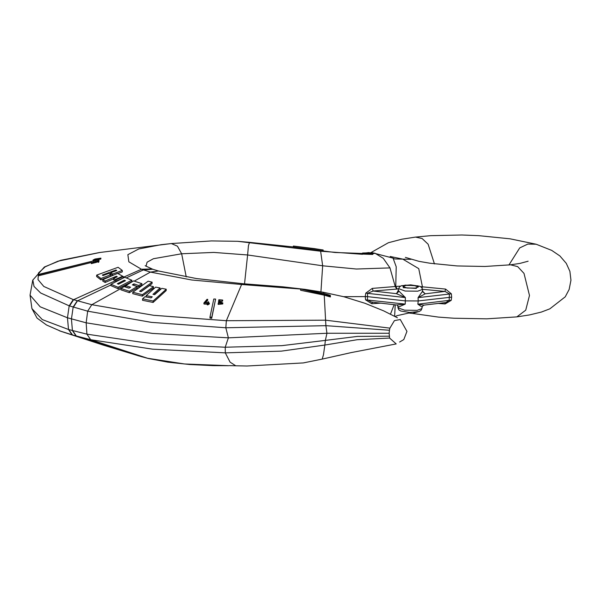 <?xml version="1.0" encoding="UTF-8"?>
<svg xmlns="http://www.w3.org/2000/svg" width="601" height="601" viewBox="0 0 601 601"><rect width="100%" height="100%" fill="white"/><g stroke="black" fill="none" stroke-linecap="round" stroke-linejoin="round"><path stroke-width="0.9" d="M399.582 342.059L403.782 339.535L406.952 331.369L400.289 319.514L394.391 320.603L389.914 328.161L325.592 320.19L325.862 325.682L389.433 330.242L389.11 333.262L326.921 333.262L228.38 337.837L152.369 333.367L86.146 322.797L67.485 317.801L40.184 306.833L30.05 295.196L32.792 280.141M389.914 328.169L389.433 330.242M330.4 296.045L330.37 296.984L324.202 295.144L300.643 290.306L300.605 289.028L324.375 293.626L330.34 295.294L330.4 296.045L300.605 289.028M300.643 290.306L300.673 289.419M396.194 343.907L389.598 338.07L389.11 333.262M243.292 283.732L241.61 284.468L305.15 289.374L282.913 286.79L243.292 283.732L196.497 278.526L158.424 270.953L150.363 272.133L134.218 281.095M125.714 285.821L124.272 286.624M121.222 288.315L91.773 304.669L153.736 315.292L226.329 320.731L325.592 320.19L324.202 295.144M100.209 252.428L57.929 261.21L45.158 266.806L38.426 273.004L37.991 279.645L43.79 286.452L73.232 299.568L91.773 304.669L87.671 311.138L151.384 322.361L225.863 327.77L325.862 325.682L326.921 333.262L325.396 340.369L357.437 336.447L389.245 336.184M131.822 280.246L131.784 281.651L118.014 288.713L110.915 285.64L110.96 284.235L124.723 277.264L131.822 280.246L118.059 287.308L110.96 284.235M215.616 299.065L211.74 318.312L209.967 318.094L209.997 317.058L213.836 298.982L215.616 299.065L211.777 317.268L209.997 317.058M129.087 288.104L125.677 287.008L125.722 285.603L133.55 280.892L141.934 283.642L141.889 285.054L138.778 286.94L133.813 285.34M133.91 285.287L133.955 283.875L132.34 284.851L137.216 286.512L137.171 287.924L129.343 292.679L120.966 289.847L121.004 288.442L124.114 286.572L128.99 288.164L130.597 287.188L125.722 285.603M152.106 282.177L139.552 291.275L141.107 291.673L149.469 285.603L153.465 286.662L142.339 294.745L132.806 292.274L148.109 281.2L152.106 282.177L152.061 283.589L140.95 291.628M153.465 286.662L153.42 288.074L142.294 296.165L132.761 293.686L132.806 292.274M160.114 287.969L152.939 294.317L154.652 294.655L161.827 288.3L166.237 289.194L153.112 301.003L142.572 298.84L144.939 296.714L151.069 297.901L152.293 296.789L146.163 295.617L155.697 287.158L160.114 287.969L160.069 289.381L154.202 294.565M166.237 289.194L166.192 290.599L153.067 302.431L142.527 300.26L142.572 298.84M209.02 303.858L207.961 304.842L207.277 304.865L207.315 303.948M208.555 302.731L208.577 301.89L208.292 302.829L209.336 303.092L208.164 303.287L207.991 303.866L207.307 303.888L207.495 303.242L203.949 302.912L207.052 299.268L207.645 299.441L204.843 302.611L207.623 302.784L207.908 301.845L208.577 301.89M207.623 300.192L205.61 302.656M207.3 304.204L204.077 304.001L204.092 303.52M222.806 302.979L222.776 303.926L218.133 304.369L218.163 303.385L222.145 302.949L218.524 301.927L218.869 299.726L222.686 300.064L219.47 300.169L219.267 301.462L222.806 302.942L218.163 303.385M222.009 303.482L218.494 302.896L218.524 301.957M222.34 300.8L222.272 301.236L219.395 301.424M99.608 252.51L60.701 260.301L44.376 266.964L32.807 280.089L34.009 286.474L40.628 293.018L69.22 305.804L87.671 311.138L86.146 322.797L86.942 334.186L68.476 329.528L42.273 319.604L31.913 308.651L30.05 295.196M140.95 356.528L147.658 358.301L184.582 363.996L228.741 365.671L212.979 365.633L189.585 364.537L167.972 362.208L148.312 358.489L90.668 339.708L72.503 334.982L68.852 329.633M60.611 331.204L103.327 345.124L138.763 355.882L59.356 330.745M123.07 278.098L115.903 281.223L113.514 279.796L113.559 278.398L117.285 276.783L116.361 276.257L105.205 281.058L102.816 279.72L117.586 273.365L123.34 276.603L115.948 279.826L113.559 278.398M115.903 281.223L115.948 279.826M116.023 269.984L102.32 275.033L103.004 275.574L108.856 273.402L110.629 274.822L100.923 278.458L96.693 275.138L118.096 267.302L122.334 270.48L112.627 274.079L110.854 272.659L116.707 270.503L116.023 269.984L115.993 270.766M110.839 273.26L109.367 273.801M113.544 278.841L105.16 282.455L102.771 281.118L102.816 279.72M95.379 261.585L93.786 261.931M91.653 262.397L38.832 275.671L39.103 274.311L98.985 259.587L38.862 274.725M98.985 259.587L98.94 260.526M113.213 275.235L112.582 275.468L110.817 274.048L110.854 272.659M122.334 270.48L122.288 271.87L117.864 273.515M110.629 274.822L110.584 276.212L100.878 279.848L96.648 276.528L96.693 275.138M100.66 259.054L96.716 259.752M99.112 260.488L98.782 262.141L98.091 262.306L98.121 261.405L99.112 260.488L91.314 262.705L98.369 260.781L98.121 261.375M96.566 261.427L96.543 262.314L91.292 263.621L91.314 262.705M98.106 261.751L96.551 262.104M98.722 260.579L98.737 259.955M112.582 275.468L112.627 274.079M100.878 279.848L100.923 278.458M115.227 280.81L73.607 299.681L69.596 305.917M186.212 276.873L181.652 253.742L177.43 246.162L171.39 243.548L161.211 244.697L138.778 248.927L127.863 254.674L128.869 261.788L141.483 269.218L150.363 272.133L191.704 280.006L241.61 284.468L226.329 320.731L225.863 327.77L228.38 337.837L225.247 347.205L281.831 345.658L325.396 340.369L324.818 345.034L357.197 339.708L389.598 338.07M362.313 253.494L334.96 252.48L293.378 246.996L293.333 246.019L314.879 248.694M323.188 250.895L323 249.956L293.333 246.019M293.378 246.996L293.408 246.102M313.707 248.529L323.218 249.993M371.305 253.667L364.469 253.765M380.989 303.144L371.771 303.723L365.566 299.801L365.243 296.503L365.776 293.115L372.252 288.397L395.225 286.549L390.004 267.918L383.28 258.347L375.167 253.306L372.477 252.788M372.973 254.088L372.71 254.478L362.298 254.103L362.576 253.021L372.335 252.743L373.003 253.239L372.733 253.592L362.32 253.224M366.542 254.073L371.989 253.194L368.796 252.593L363.32 253.254L366.542 254.073M390.477 314.09L394.151 304.639M394.624 316.254L395.225 304.767M372.808 302.153L371.516 302.07L367.406 299.786L367.609 293.273L373.161 291.004L396.75 289.073L395.225 286.549L395.781 286.474L396.239 266.799L393.092 258.107L371.959 252.645M372.395 302.168L371.771 303.723M343.396 296.646L367.136 296.578L405.142 300.906L418.206 300.966L417.86 304.151L424.171 305.12L423.119 305.526L422.127 307.134L417.86 304.151L449.165 300.38L445.919 302.498L424.216 305.113M398.042 291.064L396.465 293.656L399.049 291.23L405.405 297.578L396.465 293.656L373.161 291.004L372.252 288.397M396.75 289.073L398.553 288.856M397.344 288.998L395.781 286.474L400.431 286.181M420.565 286.669L422.428 286.835L418.724 268.655L402.715 259.136L390.214 256.462M528.106 261.202L520.045 263.358L510.512 264.823L517.664 266.641L524.004 273.395L529.504 295.459L525.695 310.199L516.837 316.847L486.84 318.861L453.935 318.26L438.497 317.073L412.459 313.459L419.393 311.423M444.86 302.626L445.086 303.956L438.257 303.422M422.511 289.291L444.973 291.417L449.368 293.866L449.165 300.38L451.163 300.32L445.086 303.956M397.396 305.12L398.553 307.013L397.314 305.075M365.776 293.115L405.405 297.578L405.194 304.091L398.553 307.013M365.566 299.801L405.194 304.091L396.9 304.955M451.366 293.844L451.614 297.142L418.206 300.966L418.063 297.645L425.207 293.806L444.973 291.417L445.551 289.058L451.366 293.844L418.063 297.645L422.676 291.072L423.209 292.229L422.766 292.003M405.953 285.4L414.081 285.49L418.349 287.008L415.291 288.127L407.17 288.029L402.903 286.519L405.953 285.4M451.614 297.142L451.163 300.32M123.295 277.985L123.34 276.603M105.16 282.455L105.205 281.058M116.331 277.204L116.361 276.257M94.041 260L93.02 260.045L94.943 259.039L100.87 258.145L95.514 259.016L94.996 259.564L96.731 259.249L94.026 260.015L94.004 260.661L94.034 260.03M95.499 259.459L95.514 259.016M94.845 260.481L94.868 259.7M90.668 339.708L86.942 334.186L150.716 343.584L225.247 347.205L225.322 352.84L281.366 351.164L324.818 345.034L323.451 354.695L322.234 359.09L303.25 362.921L247.026 365.979L235.75 365.784L230.078 362.148L225.322 352.84L152.669 349.181L90.668 339.708M211.74 318.312L211.777 317.268M138.778 286.94L138.823 285.535L133.955 283.875M141.934 283.642L138.823 285.535M129.343 292.679L129.388 291.267L121.004 288.442M137.216 286.512L129.388 291.267M142.294 296.165L142.339 294.745M153.067 302.431L153.112 301.003M146.118 296.932L146.163 295.617M208.134 304.264L208.164 303.287M219.44 301.131L219.47 300.169M117.345 283.732L118.502 284.228L125.444 280.682L124.287 280.194L117.345 283.732M124.257 281.291L124.287 280.194M118.014 288.713L118.059 287.308M305.15 289.374L323.225 292.244L323.977 293.513M324.375 293.626L324.465 294.287M158.424 270.953L152.759 269.225L143.346 269.909L126.255 277.865M110.937 284.919L77.476 300.853L73.45 307.141M77.191 300.763L73.149 307.051L71.466 318.966L72.413 330.61L76.087 335.997M138.936 355.927L76.372 336.079L72.706 330.685M72.12 334.87L68.476 329.528L67.485 317.801L69.22 305.804L73.232 299.568M151.985 268.985L141.483 269.218L123.318 277.271M122.679 276.212L115.309 279.442M320.911 291.823L322.654 265.792L320.656 251.18L322.895 250.85M244.554 283.822L247.62 254.959L322.654 265.792L356.37 269.053L390.004 267.918M146.005 266.281L147.102 262.209L153.443 258.768L181.652 253.742L213.828 252.39L247.62 254.959L248.453 245.666L249.573 242.353L237.598 241.279L320.656 251.18L362.463 254.298M366.76 254.08L371.05 253.742M372.988 253.554L375.167 253.306M362.486 253.419L363.41 253.382M371.471 252.826L372.335 252.743M422.909 291.846L425.207 293.806L422.623 291.35M422.09 288.089L422.428 286.835L445.551 289.058M410.956 259.362L394.677 258.956M421.917 308.644L420.933 310.477L419.002 311.558L409.769 312.422L400.709 310.995L398.839 309.778L397.982 307.885L404.721 310.191L417.184 310.319L421.917 308.644L422.127 307.134M398.583 288.645L399.575 286.805L401.468 285.73L410.731 284.866L419.791 286.294L421.662 287.511L422.518 289.397L417.785 291.192L405.059 291.027L398.583 288.645L398.32 290.306L399.049 291.23M405.006 285.122L418.033 285.866L416.245 288.405L403.218 287.654L405.006 285.122M434.478 263.892L428.115 244.231L422.127 238.537L415.546 237.064L401.911 239.19L388.411 242.714L371.148 252.525M508.897 265.011L519.707 247.928L527.836 244.051L536.13 244.246M93.29 260.811L93.32 260.023M100.314 259.226L100.344 258.31M96.28 260.165L96.31 259.407M94.703 260.511L94.725 259.857M98.782 262.141L98.804 261.225M208.878 304.316L208.908 303.34M207.961 304.842L207.991 303.866M204.077 304.001L204.107 303.024M207.615 300.402L207.645 299.441M222.272 301.236L222.302 300.267M323.225 292.244L343.825 296.759L364.935 303.257L383.671 310.845L397.419 317.809M138.696 355.86L148.312 358.489M229.454 365.656L235.75 365.784M152.759 269.225L145.172 265.725M99.804 252.488L171.39 243.548L211.469 240.933L237.598 241.279M293.303 246.906L249.573 242.353M372.973 254.118L372.996 253.261M393.092 258.107L394.466 258.896M412.451 313.459L408.838 313.068L396.96 315.69L395.278 316.607M422.18 306.976L422.353 306.412M397.982 307.885L397.824 306.209M397.374 305.113L371.516 302.07M398.756 291.042L397.719 291.432L398.32 290.306M422.518 289.397L422.676 291.072M510.512 264.823L484.962 266.491L457.151 265.965L429.985 263.268L419.077 261.352L405.39 257.348M415.546 237.064L430.677 235.69L461.966 235.021L478.884 235.675L510.121 238.815L536.137 244.254L551.703 250.369L559.892 255.943L566.307 263.381L569.861 271.382L570.95 280.246L569.139 289.479L565.256 296.789L549.862 308.861L541.381 312.039L529.579 314.894L516.837 316.847M60.581 331.189L46.487 324.998L37.059 318.087L31.913 308.651M92.997 260.879L93.02 260.045M100.84 259.054L100.87 258.145M96.701 260.075L96.731 259.249M98.091 262.291L98.121 261.382M93.771 262.419L93.794 261.736M91.976 263.448L91.998 262.855M95.852 262.479L95.875 261.886M95.371 261.931L95.386 261.382M322.234 359.09L351.36 352.539L396.179 343.915M207.277 304.865L207.307 303.903M203.919 303.836L203.949 302.859M207.668 300.29L207.698 299.351M208.562 302.791L208.592 301.83M209.306 304.061L209.336 303.099M222.655 301.011L222.686 300.064M218.494 302.896L218.524 301.927"/></g></svg>
